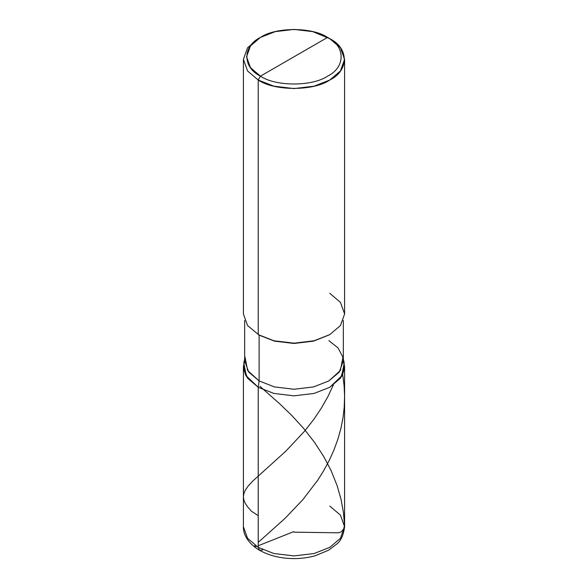 <?xml version="1.0" encoding="UTF-8"?>
<svg xmlns="http://www.w3.org/2000/svg" width="588" height="588" viewBox="0 0 588 588"><rect width="100%" height="100%" fill="white"/><g stroke="black" fill="none" stroke-linecap="round" stroke-linejoin="round"><path stroke-width="0.88" d="M262.696 549.956L259.536 550.265L258.22 547.369L258.22 387.286L245.652 375.247L243.439 367.75L244.667 360.135L243.403 366.633L243.403 526.716L247.563 538.314L258.22 547.369L273.905 553.521L294 555.925L314.095 553.521L329.78 547.369L340.437 538.314L344.597 526.716L340.437 515.11L329.78 506.062M344.597 366.633L344.597 526.716L340.437 538.314L329.78 547.369L314.095 553.521L294 555.925L273.905 553.521L258.22 547.369L258.22 387.286L273.905 393.438L294 395.842L314.095 393.438L329.78 387.286L340.437 378.231L344.597 366.633L343.333 360.135L344.561 367.75L342.348 375.247L329.78 387.286L314.095 393.438L294 395.842L273.905 393.438L258.22 387.286L247.563 378.231L243.403 366.633M258.22 547.369L247.563 538.314L243.403 526.716C243.079 533.522 247.269 543.003 259.536 550.265L258.22 547.369M294 56.786L260.462 76.153C242.366 67.436 242.366 46.136 260.462 37.419C275.551 26.975 312.449 26.975 327.538 37.419L260.462 76.153L258.22 80.027L273.905 86.179L294 88.582L314.095 86.179L329.78 80.027L340.437 70.972L344.597 59.366L340.437 47.768L329.78 38.712L327.545 37.419C345.634 46.136 345.634 67.436 327.538 76.153C312.449 86.598 275.551 86.598 260.462 76.153C275.551 86.598 312.449 86.598 327.538 76.153C345.634 67.436 345.634 46.136 327.538 37.419L294 56.786M328.883 340.636L338.026 347.92L342.944 357.217L340.371 370.484L328.883 380.914L313.595 386.911L294 389.256L274.405 386.911L259.117 380.914L258.22 387.286L273.905 393.438L294 395.842L314.095 393.438L329.78 387.286L342.348 375.247L344.561 367.75L343.333 360.135M343.333 320.445L343.333 360.775L339.276 372.086L328.883 380.914L313.595 386.911L294 389.256L274.405 386.911L259.117 380.914L258.22 387.286L273.905 393.438L294 395.842L314.095 393.438L329.78 387.286L341.562 376.592L344.2 362.987L343.333 358.989M245.056 357.217L247.629 370.484L259.117 380.914L259.117 335.131L274.405 341.128L294 343.473L313.595 341.128L329.324 334.873M329.78 334.609L313.595 341.128L294 343.473L274.405 341.128L258.22 334.609L273.905 340.768L294 343.171L314.095 340.768L329.78 334.609L340.437 325.561L344.597 313.955L340.437 302.357L329.78 293.302M344.597 59.366L344.597 313.955L340.437 325.561L329.78 334.609L314.095 340.768L294 343.171L273.905 340.768L258.22 334.609L258.22 80.027C274.324 91.169 313.676 91.169 329.78 80.027C349.081 70.729 349.081 48.01 329.78 38.712L312.838 31.649L294 29.4L275.162 31.649L260.455 37.419L250.466 45.908L246.563 56.786L250.466 67.664L260.462 76.153L258.22 80.027L247.563 70.972L243.403 59.366L247.563 47.768L258.22 38.712L247.563 47.768L243.403 59.366L247.563 70.972L258.22 80.027L258.22 334.609L259.117 335.131L247.563 325.561L243.403 313.955L243.403 59.366M258.22 387.286L245.652 375.247L243.439 367.75L244.667 360.135L243.799 362.987L246.438 376.592L258.22 387.286M244.667 320.445L244.667 360.775L248.724 372.086L259.117 380.914L259.117 335.131M258.22 515.669L251.436 511.215L247.386 506.569L245.012 502.88L243.866 500.035L243.403 496.559L243.88 493.538L245.292 490.216L248.018 486.232L252.708 481.109L285.761 451.224L304.422 431.364L313.838 419.325L321.254 408.285L327.928 396.562L333.352 384.993M293.713 531.64L258.22 545.76M256.596 546.384L254.259 546.7L255.008 545.333M258.22 542.386L285.114 518.293L302.813 499.712L317.704 480.227L323.576 470.892L329.251 460.397L333.866 450.202L337.99 438.898L340.989 428.079L342.988 417.84L344.193 407.484L344.597 396.275L344.12 385.86L342.679 374.585M293.985 532.169L338.24 532.809L341.224 531.942L343.686 529.024L344.502 525.319L343.495 512.898L341.077 499.484L337.108 485.6L331.147 470.731L323.775 456.619L314.367 442.139L303.54 428.314L291.736 415.422L279.587 403.699L259.918 386.309M344.597 526.716C343.502 535.19 340.834 541.011 336.593 544.187L328.582 550.199L315.3 555.726C308.56 557.63 301.482 558.585 294.059 558.6C280.866 558.534 269.355 555.756 259.536 550.265M327.545 37.419L329.78 38.712M244.667 358.989L243.799 362.987M260.455 37.419L258.22 38.712"/></g></svg>
